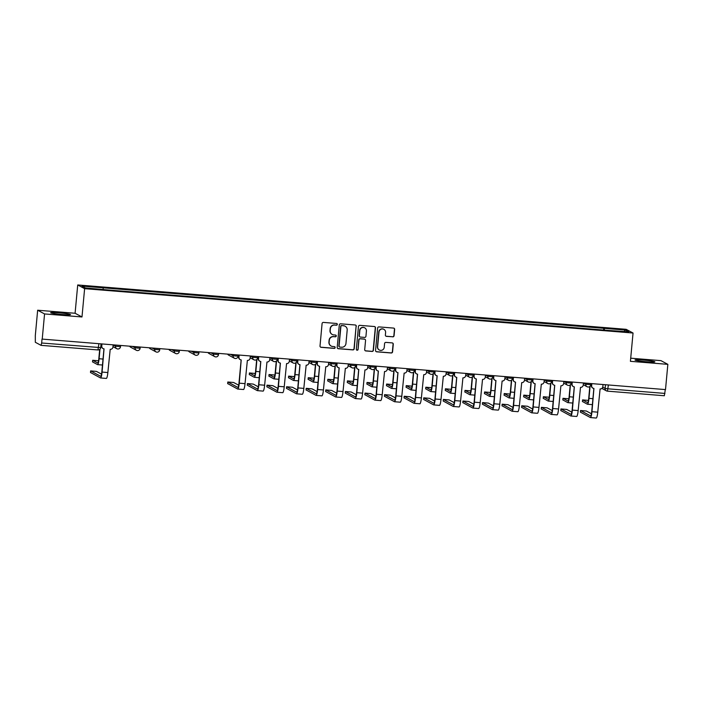 <?xml version="1.0" encoding="UTF-8"?>
<svg xmlns="http://www.w3.org/2000/svg" width="703" height="703" viewBox="0 0 703 703"><rect width="100%" height="100%" fill="white"/><g stroke="black" fill="none" stroke-linecap="round" stroke-linejoin="round"><path stroke-width="1.05" d="M337.326 324.408A0.879 0.861 118.3 0 0 336.544 323.468L323.442 322.413A1.257 1.23 118.3 0 0 322.088 323.556L320.014 345.973A1.257 1.23 118.3 0 0 321.13 347.317L334.233 348.38A0.879 0.861 118.3 0 0 334.725 346.737A0.879 0.861 118.3 0 0 334.391 346.632L332.695 346.5A4.016 3.946 118.3 0 1 329.118 342.194L329.294 340.322A4.016 3.946 118.3 0 1 333.609 336.658L335.305 336.799A0.879 0.861 118.3 0 0 335.797 335.146A0.879 0.861 118.3 0 0 335.463 335.05L333.767 334.918A4.016 3.946 118.3 0 1 330.19 330.612L330.366 328.74A4.016 3.946 118.3 0 1 334.681 325.076L336.377 325.217A0.879 0.861 118.3 0 0 337.326 324.408M332.238 334.461L332.036 334.356A4.016 3.946 118.3 0 1 329.997 330.498L330.164 328.635A4.016 3.946 118.3 0 1 334.479 324.971L336.175 325.102A0.879 0.861 118.3 0 0 336.772 323.521M320.55 347.124A1.257 1.23 118.3 0 0 320.928 347.212L334.03 348.275A0.879 0.861 118.3 0 0 334.619 346.684M331.166 346.043L330.964 345.938A4.016 3.946 118.3 0 1 328.916 342.089L329.092 340.217A4.016 3.946 118.3 0 1 333.407 336.552L335.103 336.684A0.879 0.861 118.3 0 0 335.7 335.103M643.359 360.077A9.965 0.703 5.3 0 0 635.011 359.998A9.965 0.703 5.3 0 0 646.496 361.764A9.965 0.703 5.3 0 0 654.853 361.834A9.965 0.703 5.3 0 0 643.359 360.077M59.008 312.817A9.965 0.703 5.3 0 0 50.651 312.738A9.965 0.703 5.3 0 0 62.145 314.505A9.965 0.703 5.3 0 0 70.502 314.575A9.965 0.703 5.3 0 0 59.008 312.817M392.722 336.86A1.257 1.23 118.3 0 0 394.067 335.709L394.655 329.426A1.257 1.23 118.3 0 0 393.531 328.081L378.987 326.904A1.257 1.23 118.3 0 0 377.634 328.046L375.56 350.463A1.257 1.23 118.3 0 0 376.676 351.816L391.219 352.985A1.257 1.23 118.3 0 0 392.573 351.843L393.276 344.242A1.257 1.23 118.3 0 0 392.16 342.897L385.929 342.396A1.257 1.23 118.3 0 0 384.585 343.539L384.233 347.308A3.357 3.304 118.3 0 1 379.348 349.997A3.357 3.304 118.3 0 1 377.634 346.772L379.005 332.018A3.357 3.304 118.3 0 1 383.891 329.329A3.357 3.304 118.3 0 1 385.604 332.554L385.376 335.006A1.257 1.23 118.3 0 0 386.492 336.359L392.52 336.755A1.257 1.23 118.3 0 0 393.865 335.603L394.453 329.312A1.257 1.23 118.3 0 0 393.908 328.169M81.987 316.965L75.089 313.257L37.654 310.225L44.561 313.933L81.987 316.965L84.615 288.669L633.043 333.02L630.415 361.316L667.85 364.347L665.504 389.594L42.013 339.083L41.653 343.011L100.661 347.607M44.561 313.933L42.215 339.189M356.307 326.324A1.257 1.23 118.3 0 0 355.191 324.979L340.639 323.802A1.257 1.23 118.3 0 0 339.294 324.944L337.212 347.37A1.257 1.23 118.3 0 0 338.328 348.714L352.88 349.892A1.257 1.23 118.3 0 0 354.224 348.741L356.105 326.21A1.257 1.23 118.3 0 0 355.56 325.067M359.813 325.348L374.365 326.526A1.257 1.23 118.3 0 1 375.481 327.87L373.398 350.296A1.257 1.23 118.3 0 1 372.054 351.438L365.824 350.938A1.257 1.23 118.3 0 1 364.708 349.593L365.551 340.498A1.257 1.23 118.3 0 0 364.435 339.154L360.305 338.82A1.257 1.23 118.3 0 0 358.952 339.962L358.073 349.426A0.879 0.861 118.3 0 1 356.799 350.129A0.879 0.861 118.3 0 1 356.351 349.286L358.46 326.5A1.257 1.23 118.3 0 1 359.813 325.348M37.654 310.225L35.317 335.48L35.317 342.273L41.038 345.349L41.653 343.011M75.089 313.257L77.717 284.961L626.145 329.312L633.043 333.02M667.85 364.347L660.952 360.639L630.705 358.187M665.302 389.585L664.335 395.754L607.462 391.149M604.395 330.12L604.29 328.345L625.389 330.059L628.772 331.869L608.139 330.419L106.944 289.882L85.371 287.922L81.987 286.103L103.086 287.817L103.183 289.364M604.29 328.345L103.086 287.817M84.615 288.669L77.717 284.961M603.631 330.059L603.815 328.09M624.071 331.491L625.389 330.059M337.756 348.512A1.257 1.23 118.3 0 0 338.125 348.6L352.678 349.778A1.257 1.23 118.3 0 0 354.022 348.635L356.105 326.21M341.834 325.656A0.879 0.861 118.3 0 0 340.893 326.456L339.066 346.131A0.879 0.861 118.3 0 0 339.848 347.08L341.632 347.22A4.016 3.946 118.3 0 0 345.946 343.556L347.194 330.102A4.016 3.946 118.3 0 0 343.618 325.797L341.632 325.542A0.879 0.861 118.3 0 0 340.691 326.35L340.893 326.456M339.514 346.974L339.312 346.869A0.879 0.861 118.3 0 1 338.864 346.025L340.691 326.35M345.155 326.254L344.953 326.139A4.016 3.946 118.3 0 0 343.424 325.691L343.618 325.797M341.632 325.542L343.424 325.691M365.244 350.735A1.257 1.23 118.3 0 0 365.622 350.823L371.852 351.333A1.257 1.23 118.3 0 0 373.196 350.182L375.279 327.765A1.257 1.23 118.3 0 0 374.734 326.623M364.91 339.294L364.708 339.189A1.257 1.23 118.3 0 0 364.233 339.039L360.103 338.705A1.257 1.23 118.3 0 0 358.75 339.857L358.073 349.426M356.702 350.068A0.879 0.861 118.3 0 0 357.871 349.321M366.421 331.06A3.357 3.304 118.3 0 0 364.716 327.844A3.357 3.304 118.3 0 0 359.831 330.524L359.347 335.726A1.257 1.23 118.3 0 0 360.463 337.071L364.593 337.405A1.257 1.23 118.3 0 0 365.947 336.262L366.421 331.06M364.716 327.844L364.514 327.73A3.357 3.304 118.3 0 0 359.628 330.419L359.831 330.524M359.989 336.93L359.787 336.825A1.257 1.23 118.3 0 1 359.145 335.621L359.628 330.419M385.921 336.157A1.257 1.23 118.3 0 0 386.29 336.245L392.52 336.755M383.891 329.329L383.689 329.224A3.357 3.304 118.3 0 0 378.803 331.913L379.005 332.018M379.348 349.997L379.145 349.892A3.357 3.304 118.3 0 1 377.441 346.667L378.803 331.913M376.096 351.614A1.257 1.23 118.3 0 0 376.474 351.702L391.026 352.88A1.257 1.23 118.3 0 0 392.371 351.737L393.074 344.136A1.257 1.23 118.3 0 0 392.538 342.994M99.984 349.18L99.097 358.741A6.45 1.063 94.6 0 1 97.559 364.629A6.45 1.063 94.6 0 1 97.48 364.602L92.568 361.887M98.534 360.797L92.682 360.27L97.638 362.95A4.789 0.791 -85.4 0 0 97.691 362.968A4.789 0.791 -85.4 0 0 98.833 358.6L99.685 349.444M101.961 344.022L101.768 346.096A2.557 2.513 118.3 0 0 104.044 348.837L102.084 372.072A6.45 1.063 94.6 0 1 100.547 377.959A6.45 1.063 94.6 0 1 100.467 377.933L90.529 372.52M101.522 374.128L96.452 371.404L90.634 370.894L100.626 376.281A4.789 0.791 -85.4 0 0 100.678 376.298A4.789 0.791 -85.4 0 0 101.821 371.931L103.965 348.829M103.077 348.547L102.814 348.407A2.557 2.513 -61.7 0 1 101.513 345.955L101.689 343.995M113.139 344.927L112.955 347.001A2.557 2.513 118.3 0 1 110.204 349.329L107.858 372.537A6.45 1.063 94.6 0 1 106.32 378.425A6.45 1.063 94.6 0 1 106.25 378.399M256.947 359.365L255.857 371.421A6.45 1.063 94.6 0 1 254.319 377.3A6.45 1.063 94.6 0 1 254.249 377.283L249.337 374.567M255.303 373.478L249.442 372.95L254.398 375.63A4.789 0.791 -85.4 0 0 254.46 375.648A4.789 0.791 -85.4 0 0 255.593 371.281L256.683 359.584M276.534 360.947L275.453 373.003A6.45 1.063 94.6 0 1 273.915 378.891A6.45 1.063 94.6 0 1 273.845 378.864L268.933 376.149M274.899 375.059L269.038 374.532L273.994 377.212A4.789 0.791 -85.4 0 0 274.056 377.23A4.789 0.791 -85.4 0 0 275.189 372.862L276.279 361.166M296.13 362.528L295.049 374.585A6.45 1.063 94.6 0 1 293.511 380.472A6.45 1.063 94.6 0 1 293.441 380.455L288.529 377.739M294.495 376.641L288.634 376.123L293.59 378.803A4.789 0.791 -85.4 0 0 293.652 378.82A4.789 0.791 -85.4 0 0 294.785 374.444L295.875 362.757M239.134 355.112L238.941 357.186A2.557 2.513 118.3 0 0 241.217 359.927L239.248 383.161A6.45 1.063 94.6 0 1 237.719 389.049A6.45 1.063 94.6 0 1 237.64 389.023L227.702 383.61M238.695 385.218L233.624 382.494L227.807 381.993L237.79 387.379A4.789 0.791 -85.4 0 0 237.851 387.397A4.789 0.791 -85.4 0 0 238.994 383.021L241.129 359.918M240.241 359.637L239.978 359.497A2.557 2.513 -61.7 0 1 238.677 357.045L238.862 355.094M250.312 356.017L250.119 358.091A2.557 2.513 118.3 0 1 247.368 360.428L245.031 383.636A6.45 1.063 94.6 0 1 243.493 389.515A6.45 1.063 94.6 0 1 243.423 389.497M258.73 356.702L258.537 358.767A2.557 2.513 118.3 0 0 260.813 361.509L258.845 384.752A6.45 1.063 94.6 0 1 257.307 390.631A6.45 1.063 94.6 0 1 257.236 390.613L247.298 385.191M258.291 386.808L253.221 384.084L247.403 383.574L257.386 388.961A4.789 0.791 -85.4 0 0 257.447 388.979A4.789 0.791 -85.4 0 0 258.59 384.611L260.725 361.5M259.838 361.228L259.574 361.087A2.557 2.513 -61.7 0 1 258.273 358.627L258.458 356.676M269.908 357.607L269.715 359.672A2.557 2.513 118.3 0 1 266.964 362.01L264.627 385.218A6.45 1.063 94.6 0 1 263.089 391.105A6.45 1.063 94.6 0 1 263.019 391.079M278.326 358.284L278.133 360.358A2.557 2.513 118.3 0 0 280.409 363.099L278.441 386.334A6.45 1.063 94.6 0 1 276.903 392.221A6.45 1.063 94.6 0 1 276.833 392.195L266.885 386.782M277.887 388.39L272.817 385.666L266.999 385.156L276.982 390.543A4.789 0.791 -85.4 0 0 277.044 390.56A4.789 0.791 -85.4 0 0 278.177 386.193L280.321 363.091M279.434 362.81L279.17 362.669A2.557 2.513 -61.7 0 1 277.87 360.217L278.054 358.266M289.504 359.189L289.311 361.263A2.557 2.513 118.3 0 1 286.56 363.592L284.223 386.799A6.45 1.063 94.6 0 1 282.685 392.687A6.45 1.063 94.6 0 1 282.606 392.661M297.923 359.866L297.729 361.94A2.557 2.513 118.3 0 0 300.005 364.681L298.037 387.915A6.45 1.063 94.6 0 1 296.499 393.803A6.45 1.063 94.6 0 1 296.429 393.777L286.481 388.364M297.483 389.972L292.413 387.248L286.596 386.747L296.578 392.133A4.789 0.791 -85.4 0 0 296.64 392.151A4.789 0.791 -85.4 0 0 297.773 387.775L299.917 364.672M299.03 364.391L298.766 364.251A2.557 2.513 -61.7 0 1 297.466 361.799L297.65 359.848M309.1 360.771L308.907 362.845A2.557 2.513 118.3 0 1 306.156 365.182L303.819 388.39A6.45 1.063 94.6 0 1 302.281 394.269A6.45 1.063 94.6 0 1 302.202 394.251M315.726 364.119L314.645 376.175A6.45 1.063 94.6 0 1 313.107 382.054A6.45 1.063 94.6 0 1 313.037 382.037L308.125 379.321M314.048 378.205L308.23 377.704L313.186 380.385A4.789 0.791 -85.4 0 0 313.239 380.402A4.789 0.791 -85.4 0 0 314.382 376.035L315.471 364.339M317.519 361.456L317.325 363.53A2.557 2.513 118.3 0 0 319.601 366.263L317.633 389.506A6.45 1.063 94.6 0 1 316.095 395.385A6.45 1.063 94.6 0 1 316.025 395.367L306.077 389.945M317.071 391.562L312.009 388.838L306.192 388.328L316.174 393.715A4.789 0.791 -85.4 0 0 316.236 393.733A4.789 0.791 -85.4 0 0 317.369 389.365L319.514 366.263M318.626 365.982L318.362 365.841A2.557 2.513 -61.7 0 1 317.062 363.389L317.246 361.43M328.696 362.361L328.503 364.426A2.557 2.513 118.3 0 1 325.753 366.764L323.415 389.972A6.45 1.063 94.6 0 1 321.877 395.859A6.45 1.063 94.6 0 1 321.798 395.833M335.322 365.701L334.241 377.757A6.45 1.063 94.6 0 1 332.704 383.645A6.45 1.063 94.6 0 1 332.633 383.618L327.721 380.903M333.644 379.796L327.826 379.286L332.783 381.966A4.789 0.791 -85.4 0 0 332.835 381.984A4.789 0.791 -85.4 0 0 333.978 377.616L335.067 365.929M354.918 367.282L353.837 379.339A6.45 1.063 94.6 0 1 352.3 385.226A6.45 1.063 94.6 0 1 352.229 385.209L347.317 382.494M353.24 381.377L347.423 380.877L352.379 383.557A4.789 0.791 -85.4 0 0 352.431 383.574A4.789 0.791 -85.4 0 0 353.574 379.198L354.664 367.511M374.514 368.873L373.434 380.929A6.45 1.063 94.6 0 1 371.896 386.808A6.45 1.063 94.6 0 1 371.825 386.791L366.913 384.075M372.871 382.986L367.019 382.458L371.975 385.139A4.789 0.791 -85.4 0 0 372.028 385.156A4.789 0.791 -85.4 0 0 373.17 380.789L374.26 369.093M394.111 370.455L393.03 382.511A6.45 1.063 94.6 0 1 391.492 388.399A6.45 1.063 94.6 0 1 391.422 388.372L386.501 385.666M392.467 384.567L386.615 384.04L391.571 386.729A4.789 0.791 -85.4 0 0 391.624 386.738A4.789 0.791 -85.4 0 0 392.766 382.37L393.856 370.683M413.707 372.036L412.626 384.102A6.45 1.063 94.6 0 1 411.088 389.98A6.45 1.063 94.6 0 1 411.018 389.963L406.097 387.248M412.063 386.158L406.211 385.631L411.167 388.311A4.789 0.791 -85.4 0 0 411.22 388.328A4.789 0.791 -85.4 0 0 412.362 383.961L413.443 372.265M433.303 373.627L432.222 385.683A6.45 1.063 94.6 0 1 430.684 391.571A6.45 1.063 94.6 0 1 430.605 391.545L425.693 388.829M431.66 387.74L425.807 387.212L430.763 389.893A4.789 0.791 -85.4 0 0 430.816 389.91A4.789 0.791 -85.4 0 0 431.958 385.543L433.039 373.847M452.899 375.209L451.818 387.265A6.45 1.063 94.6 0 1 450.28 393.153A6.45 1.063 94.6 0 1 450.201 393.126L445.289 390.42M451.256 389.321L445.403 388.794L450.359 391.483A4.789 0.791 -85.4 0 0 450.412 391.492A4.789 0.791 -85.4 0 0 451.554 387.125L452.635 375.437M472.495 376.79L471.414 388.856A6.45 1.063 94.6 0 1 469.876 394.735A6.45 1.063 94.6 0 1 469.797 394.717L464.885 392.002M470.852 390.912L464.999 390.385L469.955 393.065A4.789 0.791 -85.4 0 0 470.008 393.082A4.789 0.791 -85.4 0 0 471.151 388.715L472.231 377.019M492.091 378.381L491.01 390.437A6.45 1.063 94.6 0 1 489.473 396.325A6.45 1.063 94.6 0 1 489.393 396.299L484.481 393.583M490.448 392.494L484.595 391.966L489.552 394.647A4.789 0.791 -85.4 0 0 489.604 394.664A4.789 0.791 -85.4 0 0 490.747 390.297L491.828 378.601M511.687 379.963L510.606 392.019A6.45 1.063 94.6 0 1 509.069 397.907A6.45 1.063 94.6 0 1 508.99 397.88L504.077 395.174M510.044 394.075L504.192 393.548L509.148 396.237A4.789 0.791 -85.4 0 0 509.2 396.255A4.789 0.791 -85.4 0 0 510.343 391.879L511.424 380.191M531.283 381.544L530.194 393.61A6.45 1.063 94.6 0 1 528.665 399.489A6.45 1.063 94.6 0 1 528.586 399.471L523.673 396.756M529.64 395.666L523.788 395.139L528.744 397.819A4.789 0.791 -85.4 0 0 528.797 397.836A4.789 0.791 -85.4 0 0 529.939 393.469L531.02 381.773M550.88 383.135L549.79 395.191A6.45 1.063 94.6 0 1 548.261 401.079A6.45 1.063 94.6 0 1 548.182 401.053L543.27 398.337M549.236 397.248L543.384 396.72L548.34 399.401A4.789 0.791 -85.4 0 0 548.393 399.418A4.789 0.791 -85.4 0 0 549.535 395.051L550.616 383.355M570.476 384.717L569.386 396.773A6.45 1.063 94.6 0 1 567.857 402.661A6.45 1.063 94.6 0 1 567.778 402.634L562.866 399.928M568.832 398.829L562.98 398.302L567.936 400.991A4.789 0.791 -85.4 0 0 567.989 401.009A4.789 0.791 -85.4 0 0 569.131 396.633L570.212 384.945M337.115 363.038L336.922 365.112A2.557 2.513 118.3 0 0 339.197 367.854L337.229 391.088A6.45 1.063 94.6 0 1 335.691 396.975A6.45 1.063 94.6 0 1 335.621 396.949L325.674 391.536M336.667 393.144L331.605 390.42L325.788 389.91L335.77 395.297A4.789 0.791 -85.4 0 0 335.823 395.314A4.789 0.791 -85.4 0 0 336.965 390.947L339.11 367.845M338.222 367.564L337.958 367.423A2.557 2.513 -61.7 0 1 336.658 364.971L336.842 363.02M348.293 363.943L348.099 366.017A2.557 2.513 118.3 0 1 345.349 368.346L343.011 391.553A6.45 1.063 94.6 0 1 341.473 397.441A6.45 1.063 94.6 0 1 341.394 397.415M356.702 364.62L356.518 366.694A2.557 2.513 118.3 0 0 358.794 369.435L356.825 392.669A6.45 1.063 94.6 0 1 355.287 398.557A6.45 1.063 94.6 0 1 355.217 398.531L345.27 393.118M356.263 394.726L351.192 392.002L345.384 391.501L355.366 396.887A4.789 0.791 -85.4 0 0 355.419 396.905A4.789 0.791 -85.4 0 0 356.562 392.529L358.706 369.426M357.818 369.145L357.555 369.005A2.557 2.513 -61.7 0 1 356.254 366.553L356.43 364.602M367.889 365.525L367.695 367.599A2.557 2.513 118.3 0 1 364.945 369.936L362.607 393.144A6.45 1.063 94.6 0 1 361.07 399.023A6.45 1.063 94.6 0 1 360.99 399.005M376.298 366.21L376.114 368.284A2.557 2.513 118.3 0 0 378.39 371.017L376.421 394.26A6.45 1.063 94.6 0 1 374.884 400.139A6.45 1.063 94.6 0 1 374.813 400.121L364.866 394.699M375.859 396.316L370.789 393.592L364.98 393.082L374.963 398.469A4.789 0.791 -85.4 0 0 375.015 398.487A4.789 0.791 -85.4 0 0 376.158 394.119L378.302 371.017M377.414 370.736L377.151 370.595A2.557 2.513 -61.7 0 1 375.85 368.144L376.026 366.184M387.485 367.115L387.291 369.18A2.557 2.513 118.3 0 1 384.541 371.518L382.204 394.726A6.45 1.063 94.6 0 1 380.666 400.613A6.45 1.063 94.6 0 1 380.587 400.587M395.894 367.792L395.71 369.866A2.557 2.513 118.3 0 0 397.986 372.608L396.017 395.842A6.45 1.063 94.6 0 1 394.48 401.729A6.45 1.063 94.6 0 1 394.409 401.703L384.462 396.29M395.455 397.898L390.385 395.174L384.576 394.664L394.559 400.051A4.789 0.791 -85.4 0 0 394.611 400.069A4.789 0.791 -85.4 0 0 395.754 395.701L397.898 372.599M397.01 372.318L396.747 372.177A2.557 2.513 -61.7 0 1 395.446 369.725L395.622 367.774M407.081 368.697L406.888 370.771A2.557 2.513 118.3 0 1 404.137 373.1L401.791 396.307A6.45 1.063 94.6 0 1 400.262 402.195A6.45 1.063 94.6 0 1 400.183 402.169M415.491 369.374L415.297 371.448A2.557 2.513 118.3 0 0 417.582 374.189L415.614 397.423A6.45 1.063 94.6 0 1 414.076 403.311A6.45 1.063 94.6 0 1 414.005 403.294L404.058 397.872M415.051 399.48L409.981 396.756L404.172 396.255L414.155 401.641A4.789 0.791 -85.4 0 0 414.208 401.659A4.789 0.791 -85.4 0 0 415.35 397.283L417.494 374.181M416.607 373.899L416.343 373.759A2.557 2.513 -61.7 0 1 415.042 371.307L415.218 369.356M426.677 370.279L426.484 372.353A2.557 2.513 118.3 0 1 423.733 374.69L421.387 397.898A6.45 1.063 94.6 0 1 419.858 403.777A6.45 1.063 94.6 0 1 419.779 403.759M435.087 370.964L434.893 373.038A2.557 2.513 118.3 0 0 437.169 375.78L435.21 399.014A6.45 1.063 94.6 0 1 433.672 404.893A6.45 1.063 94.6 0 1 433.602 404.875L423.654 399.453M434.647 401.07L429.577 398.346L423.768 397.836L433.751 403.223A4.789 0.791 -85.4 0 0 433.804 403.241A4.789 0.791 -85.4 0 0 434.946 398.873L437.09 375.771M436.203 375.49L435.939 375.349A2.557 2.513 -61.7 0 1 434.639 372.898L434.814 370.938M446.264 371.869L446.08 373.934A2.557 2.513 118.3 0 1 443.329 376.272L440.983 399.48A6.45 1.063 94.6 0 1 439.454 405.367A6.45 1.063 94.6 0 1 439.375 405.341M454.683 372.546L454.49 374.62A2.557 2.513 118.3 0 0 456.765 377.362L454.806 400.596A6.45 1.063 94.6 0 1 453.268 406.483A6.45 1.063 94.6 0 1 453.189 406.457L443.25 401.044M454.243 402.652L449.173 399.928L443.356 399.418L453.347 404.805A4.789 0.791 -85.4 0 0 453.4 404.823A4.789 0.791 -85.4 0 0 454.542 400.455L456.686 377.353M455.799 377.072L455.535 376.931A2.557 2.513 -61.7 0 1 454.235 374.479L454.41 372.528M465.861 373.451L465.676 375.525A2.557 2.513 118.3 0 1 462.925 377.863L460.579 401.061A6.45 1.063 94.6 0 1 459.041 406.949A6.45 1.063 94.6 0 1 458.971 406.923M474.279 374.137L474.086 376.202A2.557 2.513 118.3 0 0 476.362 378.943L474.402 402.178A6.45 1.063 94.6 0 1 472.864 408.065A6.45 1.063 94.6 0 1 472.785 408.048L462.846 402.626M473.84 404.234L468.769 401.51L462.952 401.009L472.943 406.396A4.789 0.791 -85.4 0 0 472.996 406.413A4.789 0.791 -85.4 0 0 474.138 402.037L476.283 378.935M475.386 378.662L475.131 378.522A2.557 2.513 -61.7 0 1 473.831 376.061L474.007 374.11M485.457 375.033L485.272 377.107A2.557 2.513 118.3 0 1 482.522 379.444L480.175 402.652A6.45 1.063 94.6 0 1 478.638 408.531A6.45 1.063 94.6 0 1 478.567 408.513M493.875 375.718L493.682 377.792A2.557 2.513 118.3 0 0 495.958 380.534L493.998 403.768A6.45 1.063 94.6 0 1 492.46 409.647A6.45 1.063 94.6 0 1 492.381 409.629L482.443 404.207M493.436 405.824L488.365 403.1L482.548 402.591L492.539 407.977A4.789 0.791 -85.4 0 0 492.592 407.995A4.789 0.791 -85.4 0 0 493.734 403.627L495.879 380.525M494.982 380.244L494.727 380.103A2.557 2.513 -61.7 0 1 493.418 377.652L493.603 375.692M505.053 376.623L504.859 378.697A2.557 2.513 118.3 0 1 502.118 381.026L499.771 404.234A6.45 1.063 94.6 0 1 498.234 410.121A6.45 1.063 94.6 0 1 498.163 410.095M513.471 377.3L513.278 379.374A2.557 2.513 118.3 0 0 515.554 382.116L513.594 405.35A6.45 1.063 94.6 0 1 512.056 411.237A6.45 1.063 94.6 0 1 511.977 411.211L502.039 405.798M513.032 407.406L507.961 404.682L502.144 404.181L512.135 409.568A4.789 0.791 -85.4 0 0 512.188 409.577A4.789 0.791 -85.4 0 0 513.331 405.209L515.475 382.107M514.578 381.826L514.324 381.685A2.557 2.513 -61.7 0 1 513.014 379.233L513.199 377.283M524.649 378.205L524.456 380.279A2.557 2.513 118.3 0 1 521.714 382.617L519.368 405.816A6.45 1.063 94.6 0 1 517.83 411.703A6.45 1.063 94.6 0 1 517.76 411.677M533.067 378.891L532.874 380.956A2.557 2.513 118.3 0 0 535.15 383.697L533.19 406.94A6.45 1.063 94.6 0 1 531.653 412.819A6.45 1.063 94.6 0 1 531.573 412.802L521.635 407.38M532.628 408.997L527.558 406.264L521.74 405.763L531.732 411.15A4.789 0.791 -85.4 0 0 531.784 411.167A4.789 0.791 -85.4 0 0 532.927 406.8L535.071 383.689M534.175 383.416L533.92 383.276A2.557 2.513 -61.7 0 1 532.61 380.815L532.795 378.864M544.245 379.787L544.052 381.861A2.557 2.513 118.3 0 1 541.31 384.198L538.964 407.406A6.45 1.063 94.6 0 1 537.426 413.285A6.45 1.063 94.6 0 1 537.356 413.267M552.663 380.472L552.47 382.546A2.557 2.513 118.3 0 0 554.746 385.288L552.778 408.522A6.45 1.063 94.6 0 1 551.249 414.41A6.45 1.063 94.6 0 1 551.17 414.383L541.231 408.961M552.224 410.578L547.154 407.854L541.336 407.345L551.328 412.731A4.789 0.791 -85.4 0 0 551.38 412.749A4.789 0.791 -85.4 0 0 552.523 408.381L554.667 385.279M553.771 384.998L553.516 384.857A2.557 2.513 -61.7 0 1 552.207 382.406L552.391 380.446M563.841 381.377L563.648 383.451A2.557 2.513 118.3 0 1 560.906 385.78L558.56 408.988A6.45 1.063 94.6 0 1 557.022 414.875A6.45 1.063 94.6 0 1 556.952 414.849M572.26 382.054L572.066 384.128A2.557 2.513 118.3 0 0 574.342 386.87L572.374 410.104A6.45 1.063 94.6 0 1 570.845 415.991A6.45 1.063 94.6 0 1 570.766 415.965L560.827 410.552M571.82 412.16L566.75 409.436L560.932 408.935L570.924 414.322A4.789 0.791 -85.4 0 0 570.977 414.331A4.789 0.791 -85.4 0 0 572.119 409.963L574.263 386.861M573.367 386.58L573.103 386.439A2.557 2.513 -61.7 0 1 571.803 383.987L571.987 382.037M583.437 382.959L583.244 385.033A2.557 2.513 118.3 0 1 580.502 387.371L578.156 410.57A6.45 1.063 94.6 0 1 576.618 416.457A6.45 1.063 94.6 0 1 576.548 416.431M590.072 386.299L588.982 398.364A6.45 1.063 94.6 0 1 587.453 404.243A6.45 1.063 94.6 0 1 587.374 404.225L582.462 401.51M588.429 400.42L582.567 399.893L587.523 402.573A4.789 0.791 -85.4 0 0 587.585 402.591A4.789 0.791 -85.4 0 0 588.727 398.223L589.808 386.527M591.856 383.645L591.662 385.71A2.557 2.513 118.3 0 0 593.938 388.451L591.97 411.694A6.45 1.063 94.6 0 1 590.441 417.573A6.45 1.063 94.6 0 1 590.362 417.556L580.423 412.134M591.416 413.751L586.346 411.018L580.529 410.517L590.52 415.904A4.789 0.791 -85.4 0 0 590.573 415.921A4.789 0.791 -85.4 0 0 591.715 411.554L593.859 388.443M592.963 388.17L592.699 388.03A2.557 2.513 -61.7 0 1 591.399 385.569L591.583 383.618M603.033 384.541L602.84 386.615A2.557 2.513 118.3 0 1 600.09 388.952L597.752 412.16A6.45 1.063 94.6 0 1 596.214 418.039A6.45 1.063 94.6 0 1 596.144 418.021M602.743 387.125L605.125 388.399L608.042 388.821L664.941 393.425M605.468 384.743L605.125 388.399A2.557 2.513 -61.7 0 0 606.425 390.859A2.557 2.557 0 0 0 607.427 391.149L608.394 384.98M98.912 343.776L97.945 349.945L41.073 345.34M583.428 383.03L585.766 384.277L590.792 384.682M585.871 383.153L585.766 384.277A2.557 2.513 -61.7 0 0 587.067 386.729A2.557 2.557 0 0 0 590.819 384.717L590.924 383.566M563.832 381.439L566.17 382.696L571.196 383.1M566.275 381.571L566.17 382.696A2.557 2.513 -61.7 0 0 567.47 385.147A2.557 2.557 0 0 0 571.223 383.135L571.328 381.984M544.245 379.857L546.574 381.105L551.6 381.518M546.679 379.989L546.574 381.105A2.557 2.513 -61.7 0 0 547.874 383.566A2.557 2.557 0 0 0 551.627 381.544L551.732 380.393M524.649 378.276L526.978 379.523L532.004 379.928M527.083 378.399L526.978 379.523A2.557 2.513 -61.7 0 0 528.278 381.975A2.557 2.557 0 0 0 532.03 379.963L532.136 378.812M505.053 376.685L507.381 377.942L512.408 378.346M507.487 376.817L507.381 377.942A2.557 2.513 -61.7 0 0 508.682 380.393A2.557 2.557 0 0 0 512.434 378.381L512.549 377.23M485.457 375.103L487.785 376.351L492.812 376.764M487.891 375.235L487.785 376.351A2.557 2.513 -61.7 0 0 489.086 378.812A2.557 2.557 0 0 0 492.838 376.79L492.952 375.639M465.861 373.513L468.189 374.769L473.216 375.174M468.295 373.644L468.189 374.769A2.557 2.513 -61.7 0 0 469.49 377.221A2.557 2.557 0 0 0 473.242 375.209L473.356 374.058M446.264 371.931L448.593 373.188L453.62 373.592M448.699 372.063L448.593 373.188A2.557 2.513 -61.7 0 0 449.894 375.639A2.557 2.557 0 0 0 453.655 373.627L453.76 372.476M426.668 370.349L428.997 371.597L434.023 372.01M429.102 370.481L428.997 371.597A2.557 2.513 -61.7 0 0 430.298 374.058A2.557 2.557 0 0 0 434.059 372.036L434.164 370.885M407.072 368.759L409.401 370.015L414.427 370.419M409.506 368.89L409.401 370.015A2.557 2.513 -61.7 0 0 410.701 372.467A2.557 2.557 0 0 0 414.462 370.455L414.568 369.303M387.476 367.177L389.805 368.434L394.831 368.838M389.91 367.309L389.805 368.434A2.557 2.513 -61.7 0 0 391.105 370.885A2.557 2.557 0 0 0 394.866 368.873L394.972 367.722M367.88 365.595L370.209 366.843L375.235 367.256M370.314 365.727L370.209 366.843A2.557 2.513 -61.7 0 0 371.518 369.303A2.557 2.557 0 0 0 375.27 367.282L375.376 366.131M348.284 364.005L350.612 365.261L355.639 365.665M350.718 364.136L350.612 365.261A2.557 2.513 -61.7 0 0 351.922 367.713A2.557 2.557 0 0 0 355.674 365.701L355.78 364.549M328.688 362.423L331.016 363.679L336.043 364.084M331.122 362.555L331.016 363.679A2.557 2.513 -61.7 0 0 332.326 366.131A2.557 2.557 0 0 0 336.078 364.119L336.183 362.968M309.092 360.841L311.42 362.089L316.447 362.502M311.526 360.973L311.42 362.089A2.557 2.513 -61.7 0 0 312.73 364.549A2.557 2.557 0 0 0 316.482 362.528L316.587 361.377M289.495 359.251L291.833 360.507L296.851 360.911M291.93 359.382L291.833 360.507A2.557 2.513 -61.7 0 0 293.133 362.959A2.557 2.557 0 0 0 296.886 360.947L296.991 359.795M269.899 357.669L272.237 358.925L277.254 359.33M272.333 357.801L272.237 358.925A2.557 2.513 -61.7 0 0 273.537 361.377A2.557 2.557 0 0 0 277.29 359.365L277.395 358.214M250.303 356.087L252.641 357.335L257.658 357.748M252.737 356.219L252.641 357.335A2.557 2.513 -61.7 0 0 253.941 359.795A2.557 2.557 0 0 0 257.693 357.774L257.799 356.623M230.566 354.426L233.044 355.753L238.062 356.157M233.15 354.628L233.044 355.753A2.557 2.513 -61.7 0 0 234.345 358.205A2.557 2.557 0 0 0 238.097 356.193L238.203 355.041M210.97 352.836L213.448 354.171L218.475 354.576M213.554 353.047L213.448 354.171A2.557 2.513 -61.7 0 0 214.749 356.623A2.557 2.557 0 0 0 218.501 354.611L218.607 353.451M191.374 351.254L193.852 352.581L198.879 352.994M193.958 351.465L193.852 352.581A2.557 2.513 -61.7 0 0 195.153 355.041A2.557 2.557 0 0 0 198.905 353.02L199.011 351.869M171.778 349.672L174.256 350.999L179.283 351.403M174.362 349.874L174.256 350.999A2.557 2.513 -61.7 0 0 175.557 353.451A2.557 2.557 0 0 0 179.309 351.438L179.414 350.287M152.182 348.082L154.66 349.417L159.686 349.822M154.765 348.293L154.66 349.417A2.557 2.513 -61.7 0 0 155.961 351.869A2.557 2.557 0 0 0 159.713 349.857L159.818 348.697M132.586 346.5L135.064 347.827L140.09 348.231M135.169 346.711L135.064 347.827A2.557 2.513 -61.7 0 0 136.364 350.279A2.557 2.557 0 0 0 140.117 348.266L140.231 347.115M113.139 344.988L115.468 346.245L120.494 346.649M115.573 345.12L115.468 346.245A2.557 2.513 -61.7 0 0 116.768 348.697A2.557 2.557 0 0 0 120.521 346.684L120.635 345.533M117.744 348.987A2.557 2.513 -61.7 0 1 116.768 348.697L112.981 346.658M137.34 350.569A2.557 2.513 -61.7 0 1 136.364 350.279L130.67 347.22A2.557 2.513 118.3 0 1 129.695 346.263M156.936 352.159A2.557 2.513 -61.7 0 1 155.961 351.869L150.266 348.802A2.557 2.513 118.3 0 1 149.291 347.844M176.532 353.741A2.557 2.513 -61.7 0 1 175.557 353.451L169.862 350.393A2.557 2.513 118.3 0 1 168.878 349.435M196.128 355.323A2.557 2.513 -61.7 0 1 195.153 355.041L189.459 351.975A2.557 2.513 118.3 0 1 188.474 351.017M215.724 356.913A2.557 2.513 -61.7 0 1 214.749 356.623L209.055 353.556A2.557 2.513 118.3 0 1 208.07 352.607M235.32 358.495A2.557 2.513 -61.7 0 1 234.345 358.205L228.651 355.147A2.557 2.513 118.3 0 1 227.667 354.189M254.917 360.077A2.557 2.513 -61.7 0 1 253.941 359.795L250.154 357.757M274.513 361.667A2.557 2.513 -61.7 0 1 273.537 361.377L269.75 359.338M294.109 363.249A2.557 2.513 -61.7 0 1 293.133 362.959L289.346 360.92M313.705 364.831A2.557 2.513 -61.7 0 1 312.73 364.549L308.942 362.511M333.301 366.421A2.557 2.513 -61.7 0 1 332.326 366.131L328.529 364.092M352.888 368.003A2.557 2.513 -61.7 0 1 351.922 367.713L348.126 365.674M372.485 369.585A2.557 2.513 -61.7 0 1 371.518 369.303L367.722 367.265M392.081 371.175A2.557 2.513 -61.7 0 1 391.105 370.885L387.318 368.847M411.677 372.757A2.557 2.513 -61.7 0 1 410.701 372.467L406.914 370.437M431.273 374.339A2.557 2.513 -61.7 0 1 430.298 374.058L426.51 372.019M450.869 375.929A2.557 2.513 -61.7 0 1 449.894 375.639L446.106 373.601M470.465 377.511A2.557 2.513 -61.7 0 1 469.49 377.221L465.702 375.191M490.061 379.093A2.557 2.513 -61.7 0 1 489.086 378.812L485.298 376.773M509.657 380.683A2.557 2.513 -61.7 0 1 508.682 380.393L504.895 378.355M529.254 382.265A2.557 2.513 -61.7 0 1 528.278 381.975L524.491 379.945M548.85 383.847A2.557 2.513 -61.7 0 1 547.874 383.566L544.087 381.527M568.446 385.437A2.557 2.513 -61.7 0 1 567.47 385.147L563.683 383.109M588.042 387.019A2.557 2.513 -61.7 0 1 587.067 386.729L583.279 384.699M601.873 388.408L606.425 390.859A2.557 2.513 -61.7 0 0 607.401 391.14L664.335 395.754M92.717 360.305L92.568 361.957M99.097 358.741L103.016 359.057M90.678 370.938L90.52 372.581M107.858 372.537L102.084 372.072M249.486 372.985L249.328 374.637M255.857 371.421L259.776 371.738M269.082 374.567L268.924 376.219M275.453 373.003L279.372 373.319M288.669 376.158L288.52 377.81M295.049 374.585L298.968 374.91M227.842 382.028L227.693 383.68M245.031 383.636L239.248 383.161M247.438 383.61L247.289 385.262M264.627 385.218L258.845 384.752M267.035 385.2L266.885 386.843M284.223 386.799L278.441 386.334M286.631 386.782L286.481 388.434M303.819 388.39L298.037 387.915M308.266 377.739L308.116 379.392M314.645 376.175L318.564 376.492M306.227 388.364L306.077 390.016M323.415 389.972L317.633 389.506M327.862 379.33L327.712 380.973M334.241 377.757L338.161 378.073M347.458 380.912L347.308 382.564M353.837 379.339L357.757 379.664M367.054 382.494L366.904 384.146M373.434 380.929L377.353 381.246M386.65 384.084L386.501 385.727M393.03 382.511L396.949 382.827M406.246 385.666L406.097 387.318M412.626 384.102L416.545 384.418M425.842 387.248L425.693 388.9M432.222 385.683L436.141 386M445.438 388.838L445.289 390.481M451.818 387.265L455.737 387.581M465.035 390.42L464.885 392.072M471.414 388.856L475.333 389.172M484.631 392.002L484.481 393.654M491.01 390.437L494.93 390.754M504.227 393.592L504.069 395.235L504.192 393.548M510.606 392.019L514.526 392.336M523.823 395.174L523.665 396.826M530.194 393.61L534.122 393.926M543.419 396.756L543.261 398.408M549.79 395.191L553.718 395.508M563.015 398.346L562.857 399.989M569.386 396.773L573.314 397.09M325.823 389.954L325.674 391.597M343.011 391.553L337.229 391.088M345.419 391.536L345.27 393.188M362.607 393.144L356.825 392.669M365.015 393.118L364.857 394.77M382.204 394.726L376.421 394.26M384.611 394.708L384.453 396.351M401.791 396.307L396.017 395.842M404.207 396.29L404.049 397.942M421.387 397.898L415.614 397.423M423.804 397.872L423.645 399.524M440.983 399.48L435.21 399.014M443.4 399.462L443.241 401.114M460.579 401.061L454.806 400.596M462.996 401.044L462.838 402.696M480.175 402.652L474.402 402.178M482.592 402.626L482.434 404.278M499.771 404.234L493.998 403.768M502.188 404.216L502.03 405.868M519.368 405.816L513.594 405.35M521.775 405.798L521.626 407.45M538.964 407.406L533.19 406.94M541.372 407.389L541.222 409.032M558.56 408.988L552.778 408.522M560.968 408.97L560.818 410.622M578.156 410.57L572.374 410.104M582.611 399.928L582.453 401.58M588.982 398.364L592.901 398.68M580.564 410.552L580.414 412.204M597.752 412.16L591.97 411.694M129.677 346.263A2.557 2.557 0 0 0 130.67 347.22M149.273 347.844A2.557 2.557 0 0 0 150.266 348.802M168.869 349.435A2.557 2.557 0 0 0 169.862 350.393M188.466 351.017A2.557 2.557 0 0 0 189.459 351.975M208.062 352.598A2.557 2.557 0 0 0 209.055 353.556M227.658 354.189A2.557 2.557 0 0 0 228.651 355.147M101.039 343.943L100.696 347.634A2.557 2.557 0 0 1 97.945 349.945L41.038 345.349M92.524 361.922L92.682 360.27M97.559 364.629L102.462 365.024M90.485 372.546L90.634 370.894M106.32 378.425L100.547 377.959M249.293 374.602L249.442 372.95M254.319 377.3L259.222 377.704M268.889 376.184L269.038 374.532M273.915 378.891L278.819 379.286M288.485 377.766L288.634 376.123M293.511 380.472L298.415 380.868M227.658 383.636L227.807 381.993M243.493 389.515L237.719 389.049M247.254 385.226L247.403 383.574M263.089 391.105L257.307 390.631M266.85 386.808L266.999 385.156M282.685 392.687L276.903 392.221M286.437 388.39L286.596 386.747M302.281 394.269L296.499 393.803M308.081 379.356L308.23 377.704M313.107 382.054L318.011 382.458M306.033 389.98L306.192 388.328M321.877 395.859L316.095 395.385M327.677 380.938L327.826 379.286M332.704 383.645L337.607 384.04M347.273 382.52L347.423 380.877M352.3 385.226L357.203 385.622M366.869 384.11L367.019 382.458M371.896 386.808L376.799 387.212M386.465 385.692L386.615 384.04M391.492 388.399L396.395 388.794M406.062 387.274L406.211 385.631M411.088 389.98L415.991 390.376M425.649 388.864L425.807 387.212M430.684 391.571L435.588 391.966M445.245 390.446L445.403 388.794M450.28 393.153L455.184 393.548M464.841 392.028L464.999 390.385M469.876 394.735L474.78 395.13M484.437 393.618L484.595 391.966M489.473 396.325L494.376 396.72M509.069 397.907L513.972 398.302M523.63 396.782L523.788 395.139M528.665 399.489L533.568 399.884M543.226 398.373L543.384 396.72M548.261 401.079L553.164 401.475M562.822 399.954L562.98 398.302M567.857 402.661L572.76 403.056M325.63 391.562L325.788 389.91M341.473 397.441L335.691 396.975M345.226 393.144L345.384 391.501M361.07 399.023L355.287 398.557M364.822 394.735L364.98 393.082M380.666 400.613L374.884 400.139M384.418 396.316L384.576 394.664M400.262 402.195L394.48 401.729M404.014 397.907L404.172 396.255M419.858 403.777L414.076 403.311M423.61 399.489L423.768 397.836M439.454 405.367L433.672 404.893M443.206 401.07L443.356 399.418M459.041 406.949L453.268 406.483M462.802 402.661L462.952 401.009M478.638 408.531L472.864 408.065M482.399 404.243L482.548 402.591M498.234 410.121L492.46 409.647M501.995 405.824L502.144 404.181M517.83 411.703L512.056 411.237M521.591 407.415L521.74 405.763M537.426 413.285L531.653 412.819M541.187 408.997L541.336 407.345M557.022 414.875L551.249 414.41M560.783 410.578L560.932 408.935M576.618 416.457L570.845 415.991M582.418 401.536L582.567 399.893M587.453 404.243L592.357 404.638M580.379 412.169L580.529 410.517M596.214 418.039L590.441 417.573"/></g></svg>
